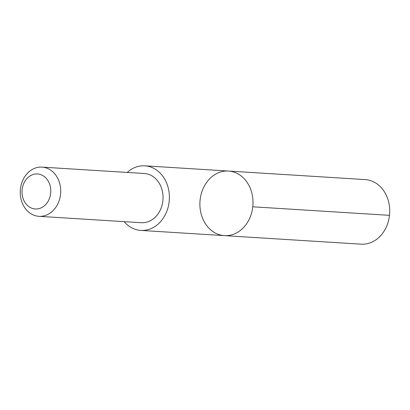 <?xml version="1.0" encoding="UTF-8"?>
<svg xmlns="http://www.w3.org/2000/svg" width="410" height="410" viewBox="0 0 410 410"><rect width="100%" height="100%" fill="white"/><g stroke="black" fill="none" stroke-linecap="round" stroke-linejoin="round"><path stroke-width="0.61" d="M252.662 207.752A32.354 26.537 93.6 0 1 224.429 235.632A32.354 26.537 93.6 0 1 199.957 201.684A32.354 26.537 93.6 0 1 228.462 171.047A32.354 26.537 93.6 0 1 252.662 207.752A32.354 26.537 93.6 0 1 224.429 235.632L361.148 244.175A32.359 26.537 -86.4 0 0 389.382 216.29A32.359 26.537 -86.4 0 0 365.182 179.585L228.462 171.047A32.354 26.537 93.6 0 1 252.662 207.752M124.143 221.651A32.354 26.537 -86.4 0 0 140.814 230.41A32.354 26.537 -86.4 0 0 169.043 202.53A32.354 26.537 -86.4 0 0 144.848 165.825A32.354 26.537 -86.4 0 0 127.213 172.441M38.935 216.326L141.286 222.722A24.651 20.218 -86.4 0 0 163.001 199.378A24.651 20.218 -86.4 0 0 144.361 173.512L42.01 167.116A24.651 20.218 -86.4 0 0 20.5 188.359A24.651 20.218 -86.4 0 0 38.935 216.326A24.651 20.218 -86.4 0 0 60.654 192.982A24.651 20.218 -86.4 0 0 42.01 167.116M22.201 189.077A17.538 14.381 -86.4 0 0 41.507 207.701A17.538 14.381 -86.4 0 0 45.52 177.627A17.538 14.381 -86.4 0 0 22.201 189.077M252.775 206.794L389.5 215.337M140.814 230.41L224.429 235.632M144.848 165.825L228.462 171.047"/></g></svg>
